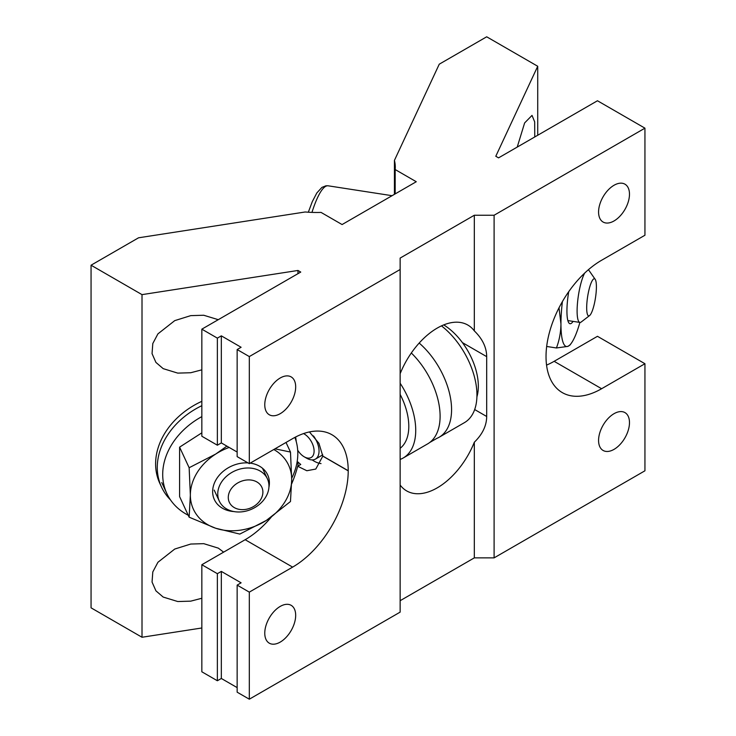 <?xml version="1.0" encoding="UTF-8"?>
<svg xmlns="http://www.w3.org/2000/svg" width="736" height="736" viewBox="0 0 736 736"><rect width="100%" height="100%" fill="white"/><g stroke="black" fill="none" stroke-linecap="round" stroke-linejoin="round"><path stroke-width="1.1" d="M400.145 459.43A60.426 34.886 -120 0 0 403.208 457.994L427.588 443.909A60.426 34.886 -120 0 0 429.723 442.492A60.426 34.886 -120 0 0 411.323 352.995M400.145 448.288A50.637 29.238 -120 0 0 400.145 394.386M403.208 457.994A60.426 34.886 -120 0 0 400.145 383.235M429.723 442.492L436.761 438.426A60.426 34.886 -120 0 0 439.061 437.294L464.434 422.639A60.426 34.886 -120 0 0 474.941 378.893A60.426 34.886 -120 0 0 441.471 325.882M439.061 437.294A60.426 34.886 -120 0 0 450.018 395.545A60.426 34.886 -120 0 0 419.189 343.059M476.91 396.888A50.637 29.238 -120 0 0 443.734 324.898M297.694 450.202A13.984 8.078 -120 0 0 304.207 456.798A13.984 8.078 -120 0 0 314.097 451.085A13.984 8.078 -120 0 0 304.207 433.955A13.984 8.078 -120 0 0 303.526 433.587M306.682 458.224L304.207 456.798L306.682 458.224A17.48 10.092 60 0 0 315.422 459.089A17.48 10.092 60 0 0 313.453 435.914M201.839 405.683A72.036 56.81 155.1 0 0 157.274 467.461A72.036 56.81 155.1 0 0 161.515 487.03L159.85 483.442A72.036 56.81 -24.9 0 1 155.609 463.873A72.036 56.81 -24.9 0 1 201.839 401.322M161.515 487.03A72.036 56.81 155.1 0 0 170.513 499.937M296.24 441.591A72.036 56.81 155.1 0 0 295.605 437.009M568.735 291.668A29.376 6.21 98.8 0 0 566.932 311.07A29.376 6.21 98.8 0 0 568.818 322.828A29.376 6.21 98.8 0 0 573.068 321.374M569.912 345.12L567.741 346.408L556.425 347.972C559.314 340.409 560.823 332.405 560.952 323.941L559.02 307.795M546.673 346.463L556.425 347.972M562.405 301.585A52.449 11.086 98.8 0 0 560.952 323.941A52.449 11.086 98.8 0 0 567.741 346.408A52.449 11.086 98.8 0 0 571.2 343.39A52.449 11.086 98.8 0 0 579.904 322.432A26.597 5.621 -81.2 0 1 577.447 303.508A26.597 5.621 -81.2 0 1 583.988 274.445A26.597 5.621 -81.2 0 1 584.669 273.084M268.916 487.315A29.376 23.166 155.1 0 0 269.394 482.853A29.376 23.166 155.1 0 0 250.212 463.128M248.05 462.916A29.376 23.166 155.1 0 0 212.649 491.63A29.376 23.166 155.1 0 0 233.864 511.557M294.878 437.396A69.938 55.154 -24.9 0 1 297.813 453.578A69.938 55.154 -24.9 0 1 291.686 478.28M188.25 515.255A69.938 55.154 -24.9 0 1 166.814 493.479A69.938 55.154 -24.9 0 1 162.702 474.481A69.938 55.154 -24.9 0 1 201.839 416.622M274.988 448.822L290.481 452.06L291.695 479.403L290.481 501.52L266.358 520.407L239.816 534.078L215.694 528.246L189.143 517.187L190.357 495.08L189.143 467.737L215.694 454.066L226.89 446.136M201.839 432.842L179.593 447.148L179.593 496.598L189.143 517.187M179.593 447.148L189.143 467.737M286.019 442.456L290.481 452.06M229.154 447.442A52.449 41.372 155.1 0 0 215.694 454.066A52.449 41.372 155.1 0 0 190.357 495.08A52.449 41.372 155.1 0 0 215.694 528.246A52.449 41.372 155.1 0 0 266.358 520.407A52.449 41.372 155.1 0 0 291.695 479.403A52.449 41.372 155.1 0 0 273.801 449.512M589.582 315.569A18.777 3.965 -81.2 0 1 586.785 304.419A18.777 3.965 -81.2 0 1 591.542 281.989A18.777 3.965 -81.2 0 1 595.194 279.34A18.777 3.965 -81.2 0 1 595.967 294.106A18.777 3.965 -81.2 0 1 591.542 312.653A18.777 3.965 -81.2 0 1 589.582 315.569L581.219 322A26.597 5.621 -81.2 0 1 579.922 322.432L567.861 320.574M588.184 269.9A26.597 5.621 -81.2 0 1 589.159 270.682L595.194 279.34M268.962 486.027A26.505 20.902 -24.9 0 1 247.83 510.609A26.505 20.902 -24.9 0 1 219.319 501.142A26.505 20.902 -24.9 0 1 217.755 493.948A26.505 20.902 -24.9 0 1 238.887 469.366A26.505 20.902 -24.9 0 1 267.407 478.823A26.505 20.902 -24.9 0 1 268.962 486.027M262.89 492.099A17.912 14.131 -24.9 0 1 245.585 509.404A17.912 14.131 -24.9 0 1 228.28 497.453A17.912 14.131 -24.9 0 1 245.585 480.148A17.912 14.131 -24.9 0 1 262.89 492.099M534.759 136.96L534.686 121.9L532.027 115.396L524.621 122.94L517.233 147.071M223.615 552.147L218.325 548.136L203.752 543.665L190.753 544.042L174.745 549.047L157.927 562.276L152.803 571.936L152.048 582.047L155.922 590.833L163.18 597.062L177.753 601.533L190.753 601.146L201.839 598.258M218.261 319.682L203.716 315.247L190.753 315.634L174.745 320.629L157.927 333.868L152.803 343.519L152.048 353.63L155.922 362.416L163.18 368.644L177.753 373.115L190.753 372.738L201.839 369.84M614.026 449.374A21.859 12.622 120 0 0 628.305 430.118A21.859 12.622 120 0 0 624.956 412.602A21.859 12.622 120 0 0 614.026 413.687A21.859 12.622 120 0 0 599.748 432.943A21.859 12.622 120 0 0 603.106 450.46A21.859 12.622 120 0 0 614.026 449.374M614.026 220.956A21.859 12.622 120 0 0 628.305 201.701A21.859 12.622 120 0 0 624.956 184.184A21.859 12.622 120 0 0 614.026 185.27A21.859 12.622 120 0 0 599.748 204.525A21.859 12.622 120 0 0 603.106 222.042A21.859 12.622 120 0 0 614.026 220.956M280.223 642.096A21.859 12.622 120 0 0 294.501 622.84A21.859 12.622 120 0 0 291.152 605.323A21.859 12.622 120 0 0 280.223 606.409A21.859 12.622 120 0 0 265.944 625.664A21.859 12.622 120 0 0 269.293 643.181A21.859 12.622 120 0 0 280.223 642.096M280.223 413.678A21.859 12.622 120 0 0 294.501 394.422A21.859 12.622 120 0 0 291.152 376.906A21.859 12.622 120 0 0 280.223 377.991A21.859 12.622 120 0 0 265.944 397.247A21.859 12.622 120 0 0 269.293 414.764A21.859 12.622 120 0 0 280.223 413.678M400.145 600.696L474.324 557.87L474.324 442.216C482.476 434.286 486.597 425.702 486.689 416.484L486.689 356.638C486.597 347.41 482.476 338.836 474.324 330.896A61.198 35.328 120 0 0 467.829 325.054A61.198 35.328 120 0 0 437.23 328.081A61.198 35.328 120 0 0 400.145 373.722M291.649 483.874A78.614 45.384 120 0 0 297.675 466.247L306.829 470.736L315.79 469.053L322.8 456.164A26.294 15.18 -120 0 0 322.8 456.108A26.294 15.18 -120 0 0 322.8 456.053L318.936 443.32L309.442 431.94M297.675 466.247L300.748 464.471A26.294 15.18 60 0 1 297.979 462.006L297.086 462.006M321.034 463.588A26.294 15.18 60 0 1 312.174 459.908M201.839 627.983L142.011 637.256L91.062 607.835L91.062 265.208L138.543 237.802L305.182 211.986A78.55 45.347 180 0 0 321.052 212.41L342.084 224.554L416.263 181.728L395.177 169.556L395.177 193.899M394.422 194.341L394.422 160.402A78.55 45.347 180 0 1 395.287 167.127A78.55 45.347 180 0 1 395.177 169.556M221.324 678.472L221.324 571.403L217.368 573.684L217.368 680.754L221.324 678.472L237.148 687.608M91.062 265.208L142.011 294.63L297.979 270.462L300.748 272.062L201.839 329.167L201.839 436.236L217.368 445.206L217.368 338.137L221.324 335.846L241.104 347.272L237.148 349.554L249.311 356.574L400.145 269.496L400.145 258.078L474.324 215.243L494.104 215.243L644.938 128.165L597.466 100.758L498.557 157.863L495.788 156.262L537.722 66.268L486.689 36.8L439.254 64.188L394.422 160.402M217.368 445.206L221.324 442.916L221.324 335.846M201.839 329.167L217.368 338.137M217.368 680.754L201.839 671.793L201.839 564.724L245.162 539.709A78.614 45.384 120 0 0 271.271 517.114M237.148 349.554L237.148 456.624L249.311 463.643L292.634 438.638A78.614 45.384 -60 0 1 331.936 434.746A78.614 45.384 -60 0 1 348.22 470.727L348.22 470.847A78.614 45.384 -60 0 1 292.634 567.116L249.311 592.13L249.311 699.2L400.145 612.122L400.145 269.496M249.311 463.643L249.311 356.574M474.324 557.87L494.104 557.87L644.938 470.792L644.938 363.722L597.466 336.306L554.144 361.321L601.616 388.728A78.614 45.384 120 0 1 562.313 392.619A78.614 45.384 120 0 1 546.029 356.638L546.029 356.518A78.614 45.384 120 0 1 601.616 260.25L644.938 235.235L644.938 128.165M249.311 699.2L237.148 692.18L237.148 585.111L249.311 592.13M237.148 585.111L241.104 582.82L221.324 571.403M221.324 442.916L237.148 452.051M201.839 564.724L217.368 573.684M554.144 361.321A78.614 45.384 -60 0 1 546.554 365.102M297.979 466.072L297.979 462.006M474.324 330.896L474.324 215.243M494.104 557.87L494.104 215.243M601.616 388.728L644.938 363.722M537.722 135.249L537.722 66.268M400.145 485.042A61.198 35.328 120 0 0 406.64 490.894A61.198 35.328 120 0 0 474.324 442.216M297.979 273.663L297.979 270.462M142.011 637.256L142.011 294.63M311.963 212.391A69.938 14.775 -81.2 0 1 328.164 185.812L325.938 185.794L321.908 187.404L316.83 192.961L312.294 201.636L308.329 212.216M462.42 342.626L486.689 356.638M474.674 409.547L486.689 416.484M245.162 539.709L292.634 567.116M322.8 456.164L348.22 470.847M322.8 456.053L348.22 470.727M322.764 454.848L315.422 459.089M571.2 343.39L569.922 345.129M166.814 493.479L161.745 482.558M392.067 195.693L328.164 185.812M219.319 501.142L214.185 490.093M267.407 478.823L262.485 468.234"/></g></svg>
